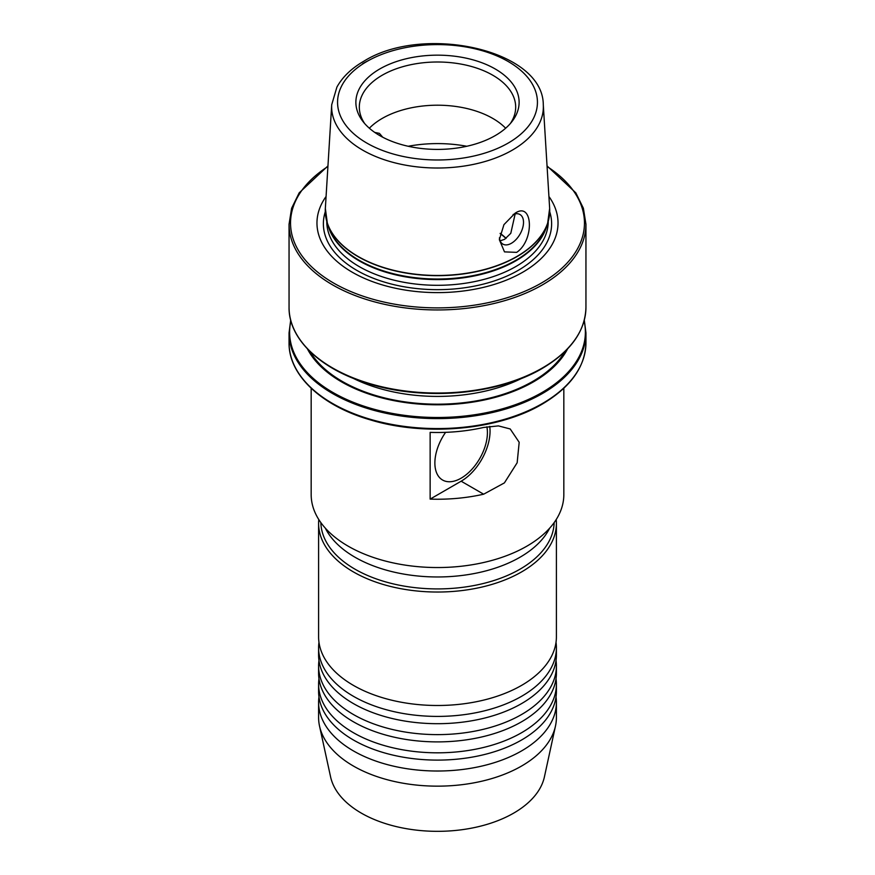 <?xml version="1.0" encoding="UTF-8"?>
<svg xmlns="http://www.w3.org/2000/svg" width="875" height="875" viewBox="0 0 875 875"><rect width="100%" height="100%" fill="white"/><g stroke="black" fill="none" stroke-linecap="round" stroke-linejoin="round"><path stroke-width="1.31" d="M318.598 647.773L318.598 655.047A118.902 68.644 0 0 0 336.7 691.458A118.902 68.644 0 0 0 353.423 703.587A118.902 68.644 0 0 0 521.577 703.587A118.902 68.644 0 0 0 538.3 691.458A118.902 68.644 0 0 0 556.402 655.047L556.402 647.773A118.902 68.644 180 0 1 521.577 696.303A118.902 68.644 180 0 1 353.423 696.303A118.902 68.644 180 0 1 318.598 647.773A118.902 68.644 180 0 1 318.981 642.305M318.598 665.973L318.598 673.247A118.902 68.644 0 0 0 336.7 709.658A118.902 68.644 0 0 0 353.423 721.787A118.902 68.644 0 0 0 521.577 721.787A118.902 68.644 0 0 0 538.3 709.658A118.902 68.644 0 0 0 556.402 673.247L556.402 665.973A118.902 68.644 180 0 1 521.577 714.514A118.902 68.644 180 0 1 353.423 714.514A118.902 68.644 180 0 1 318.598 665.973A118.902 68.644 180 0 1 318.981 660.505M318.598 684.173L318.598 691.458A118.902 68.644 0 0 0 336.7 727.858A118.902 68.644 0 0 0 353.423 739.998A118.902 68.644 0 0 0 521.577 739.998A118.902 68.644 0 0 0 538.3 727.858A118.902 68.644 0 0 0 556.402 691.458L556.402 684.173A118.902 68.644 180 0 1 521.577 732.714A118.902 68.644 180 0 1 353.423 732.714A118.902 68.644 180 0 1 318.598 684.173A118.902 68.644 180 0 1 318.981 678.716M318.598 523.381L318.598 636.847A118.902 68.644 0 0 0 336.7 673.247A118.902 68.644 0 0 0 353.423 685.387A118.902 68.644 0 0 0 521.577 685.387A118.902 68.644 0 0 0 538.3 673.247A118.902 68.644 0 0 0 556.402 636.847L556.402 523.381A118.902 68.644 180 0 1 521.577 571.922A118.902 68.644 180 0 1 392 586.808A118.902 68.644 180 0 1 318.598 523.381A118.902 68.644 180 0 1 318.784 519.553M556.019 696.916A118.902 68.644 180 0 1 556.402 702.373A118.902 68.644 180 0 1 521.577 750.914A118.902 68.644 180 0 1 353.423 750.914A118.902 68.644 180 0 1 318.598 702.373A118.902 68.644 180 0 1 318.981 696.916M556.402 702.373L556.402 717.5A118.902 68.644 180 0 1 555.472 726.064A118.902 68.644 180 0 1 521.577 766.041A118.902 68.644 180 0 1 398.945 782.447A118.902 68.644 180 0 1 319.528 726.064A118.902 68.644 180 0 1 318.598 717.5L318.598 702.373M555.472 726.064L544.414 776.88A107.756 62.213 180 0 1 513.691 813.116A107.756 62.213 180 0 1 402.566 827.969A107.756 62.213 180 0 1 330.586 776.88L319.528 726.064M486.872 426.792A37.155 21.448 -60 0 1 487.419 432.666A37.155 21.448 -60 0 1 461.147 478.177A37.155 21.448 -60 0 1 434.875 463.006A37.155 21.448 -60 0 1 445.616 432.337M515.025 213.27C533.105 200.823 534.625 240.395 516.677 252.361L504.492 251.88L499.341 239.673L503.934 224.656L515.025 213.27M499.417 237.814A17.095 9.866 120 0 0 502.884 244.114A17.095 9.866 120 0 0 511.427 243.261A17.095 9.866 120 0 0 522.594 228.2A17.095 9.866 120 0 0 519.969 214.506A17.095 9.866 120 0 0 513.1 214.517M515.167 213.883L510.792 233.319L504.602 239.323L500.15 240.844M369.348 128.22A78.181 45.139 180 0 1 492.789 118.431A78.181 45.139 180 0 1 505.652 128.22M364.667 123.55A78.181 45.139 180 0 1 359.319 107.144A78.181 45.139 180 0 1 407.575 65.439A78.181 45.139 180 0 1 492.789 75.228A78.181 45.139 180 0 1 515.681 107.144A78.181 45.139 180 0 1 510.333 123.55M379.783 135.603A81.616 47.119 180 0 1 362.994 121.527A81.616 47.119 180 0 1 391.213 63.47A81.616 47.119 180 0 1 495.217 68.972A81.616 47.119 180 0 1 512.006 121.527A81.616 47.119 180 0 1 379.783 135.603M554.159 522.605A116.67 67.364 180 0 1 520.002 569.188A116.67 67.364 180 0 1 393.684 583.986A116.67 67.364 180 0 1 320.841 522.605M563.828 388.27L563.828 494.605A126.328 72.942 180 0 1 526.827 546.186A126.328 72.942 180 0 1 389.156 561.991A126.328 72.942 180 0 1 311.172 494.605L311.172 388.27M567.58 348.895A135.789 78.389 180 0 1 533.509 381.839A135.789 78.389 180 0 1 307.42 348.895M548.931 196.503A120.531 69.584 180 0 1 522.725 272.234A120.531 69.584 180 0 1 370.617 280.919A120.531 69.584 180 0 1 326.069 196.503M382.714 137.211L379.422 133.361L374.73 132.409M430.139 432.37A126.328 72.942 -0 0 0 483.645 427.448L498.422 425.895L510.213 428.969L519.181 442.291L517.158 462.755L504.405 482.891L483.645 494.2A126.328 72.942 180 0 1 430.139 499.111L430.139 432.37M556.216 519.553A118.902 68.644 180 0 1 556.402 523.381M430.139 499.111L461.147 481.206A40.873 23.592 120 0 0 489.727 426.344M556.019 642.305A118.902 68.644 180 0 1 556.402 647.773M556.019 678.716A118.902 68.644 180 0 1 556.402 684.173M556.019 660.505A118.902 68.644 180 0 1 556.402 665.973M542.073 368.484A147.886 85.378 180 0 1 302.247 342.639M585.944 307.333C585.288 331.166 570.719 351.531 542.227 368.441C498.312 394.559 424.791 401.111 369.338 383.895C320.873 369.742 288.542 339.117 289.056 307.333A148.444 85.706 0 0 0 380.691 386.509A148.444 85.706 0 0 0 542.467 367.927A148.444 85.706 0 0 0 585.944 307.333L585.944 224.252A148.444 85.706 180 0 1 542.467 284.845A148.444 85.706 180 0 1 380.691 303.428A148.444 85.706 180 0 1 289.056 224.252L291.616 208.261L299.162 192.872L327.95 165.933M289.056 332.905L289.056 342.869A148.444 85.706 0 0 0 380.691 422.045A148.444 85.706 0 0 0 542.467 403.473A148.444 85.706 0 0 0 585.944 342.869L585.944 332.905A148.444 85.706 180 0 1 542.467 393.498A148.444 85.706 180 0 1 380.691 412.081A148.444 85.706 180 0 1 289.056 332.905L290.697 320.119M290.905 320.884A147.886 85.378 0 0 0 372.028 408.669A147.886 85.378 0 0 0 542.073 392.481A147.886 85.378 0 0 0 584.095 320.884M327.917 166.502A146.956 84.842 0 0 0 336.547 284.692A146.956 84.842 0 0 0 541.417 283.03A146.956 84.842 0 0 0 547.083 166.502M512.356 150.117A105.853 61.119 180 0 1 395.259 162.936A105.853 61.119 180 0 1 331.712 104.738L336.908 87.084C342.519 76.967 351.509 68.337 363.869 61.195C423.292 23.822 543.145 49.602 543.288 104.738A105.853 61.119 180 0 1 512.356 150.117M366.844 61.491A99.925 57.684 0 0 0 366.844 143.084A99.925 57.684 0 0 0 508.156 143.084A99.925 57.684 0 0 0 508.156 61.491A99.925 57.684 0 0 0 366.844 61.491M500.139 233.559A79.723 46.025 180 0 1 505.958 238.448M500.194 233.341A79.592 45.948 180 0 1 506.1 238.339M549.642 528.194A116.67 67.364 180 0 1 520.002 557.233A116.67 67.364 180 0 1 325.358 528.194M564.966 351.553A134.695 77.766 180 0 1 532.744 381.402A134.695 77.766 180 0 1 310.034 351.553M522.189 378.131A129.117 74.55 180 0 1 352.811 378.131M549.708 211.75A114.122 65.888 180 0 1 518.197 270.364A114.122 65.888 180 0 1 384.355 282.078A114.122 65.888 180 0 1 325.292 211.75M548.242 221.298L548.242 221.364A110.742 63.93 180 0 1 515.802 266.569A110.742 63.93 180 0 1 395.117 280.438A110.742 63.93 180 0 1 326.758 221.364L326.758 221.298M547.039 225.028A110.742 63.93 180 0 1 515.802 260.859A110.742 63.93 180 0 1 402.752 276.358A110.742 63.93 180 0 1 327.961 225.028M549.391 215.644A112.197 64.772 180 0 1 547.663 223.169L546.328 227.15A110.841 63.995 180 0 1 515.878 260.28A110.841 63.995 180 0 1 405.016 276.205A110.841 63.995 180 0 1 328.672 227.15L327.337 223.169A112.197 64.772 180 0 1 325.609 215.644M516.83 256.703A112.197 64.772 180 0 1 404.622 272.825A112.197 64.772 180 0 1 327.337 223.169L325.347 208.37A112.23 64.794 180 0 0 392.722 270.08A112.23 64.794 180 0 0 516.852 256.484A112.23 64.794 180 0 0 549.653 208.37L547.663 223.169A112.197 64.772 180 0 1 516.83 256.703M408.209 146.267A94.992 54.841 180 0 1 466.791 146.267M362.644 63.678A105.853 61.119 180 0 1 368.736 60.43M483.645 494.2L461.147 481.206M289.056 342.869C288.553 374.916 321.158 405.628 369.819 419.727C425.173 436.778 498.345 430.194 542.15 404.152C570.675 387.242 585.277 366.811 585.944 342.869M289.056 224.252L289.056 307.333M331.712 104.738L325.347 208.37M543.288 104.738L549.653 208.37M585.944 224.252L583.384 208.261L575.837 192.872L547.05 165.933M585.944 332.905L584.303 320.119"/></g></svg>
